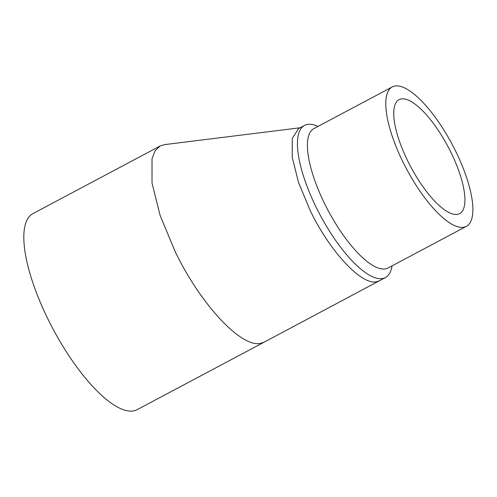 <?xml version="1.0" encoding="UTF-8"?>
<svg xmlns="http://www.w3.org/2000/svg" width="497" height="497" viewBox="0 0 497 497"><rect width="100%" height="100%" fill="white"/><g stroke="black" fill="none" stroke-linecap="round" stroke-linejoin="round"><path stroke-width="0.75" d="M160.109 146L32.951 213.604A111.017 36.449 62 0 0 48.072 319.341A111.017 36.449 62 0 0 137.178 409.658L264.336 342.054L261.043 343.234C241.946 348.72 200.807 304.854 175.23 251.737L160.115 215.443L152.014 183.002L152.014 158.767L155.089 150.802L160.109 146L164.519 144.633L300.082 127.785M264.348 342.048L379.404 280.755L376.844 281.675C362.027 285.93 330.101 251.892 310.252 210.672L298.529 182.505L292.236 157.332L292.236 138.52L298.523 128.617L304.531 125.424A86.149 28.286 -118 0 1 307.09 124.505A86.149 28.286 -118 0 1 315.732 125.548L318.024 126.406M392.139 265.82L391.568 268.2A86.149 28.286 -118 0 1 385.411 277.562A86.149 28.286 -118 0 1 382.852 278.475A86.149 28.286 -118 0 1 316.266 207.473A86.149 28.286 -118 0 1 304.531 125.424M450.835 152.163A64.542 21.191 62 0 0 399.035 99.655A64.542 21.191 62 0 0 407.826 161.127A64.542 21.191 62 0 0 459.626 213.629A64.542 21.191 62 0 0 450.835 152.163M392.276 86.932L313.918 128.593A78.948 25.919 62 0 0 324.671 203.782A78.948 25.919 62 0 0 385.691 268.846A78.948 25.919 62 0 0 388.039 268.007L466.391 226.352A78.948 25.919 -118 0 1 403.024 162.128A78.948 25.919 -118 0 1 392.276 86.932A78.948 25.919 -118 0 1 455.637 151.156A78.948 25.919 -118 0 1 466.391 226.352M385.411 277.562L379.404 280.755"/></g></svg>

